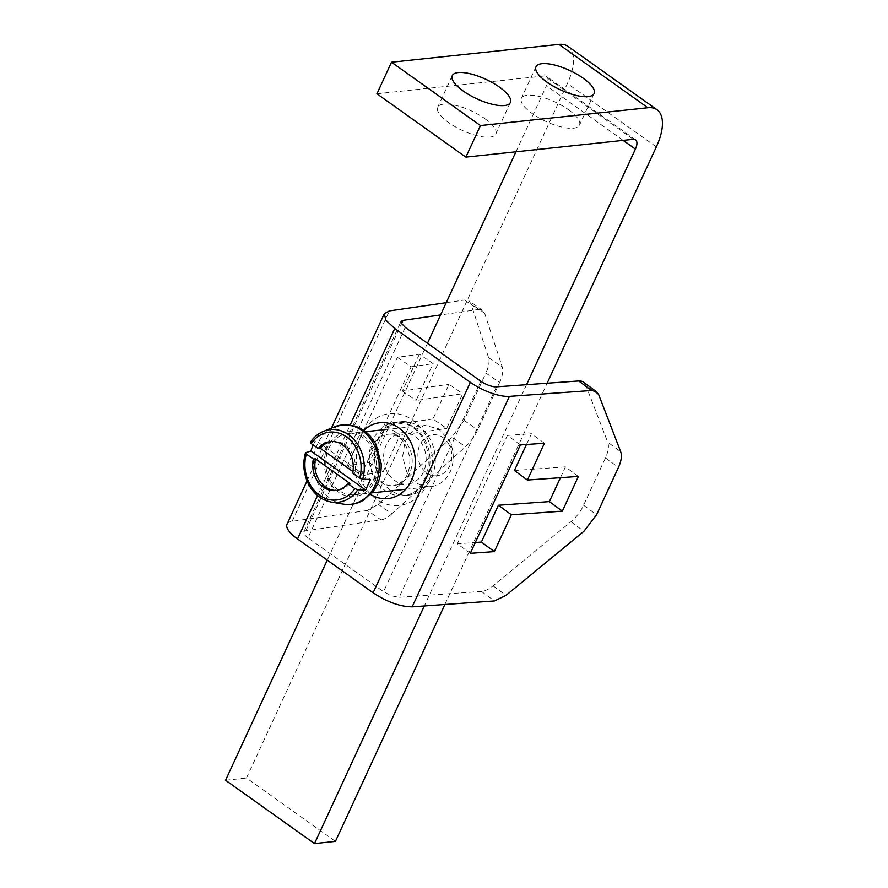<?xml version="1.0" encoding="UTF-8"?>
<svg xmlns="http://www.w3.org/2000/svg" width="888" height="888" viewBox="0 0 888 888"><rect width="100%" height="100%" fill="white"/><g stroke="black" fill="none" stroke-linecap="round" stroke-linejoin="round"><path stroke-width="0.67" stroke-dasharray="4.44 3.33" d="M313.22 444.977A38.339 31.502 83.9 0 1 315.762 440.504L370.474 479.476M310.345 442.291L315.762 440.504M352.658 473.071L354.756 472.849L352.936 471.55M329.814 479.631A30.758 25.275 83.9 0 1 347.896 433.544A30.758 25.275 83.9 0 1 372.472 448.64A30.758 25.275 83.9 0 1 354.401 494.727A30.758 25.275 83.9 0 1 329.814 479.631M331.457 441.514A24.609 20.213 83.9 0 1 332.501 441.369A24.609 20.213 83.9 0 1 352.159 453.446A24.609 20.213 83.9 0 1 354.756 472.849M406.56 471.473L402.608 456.765L404.917 441.869L412.92 430.469L424.631 425.396L438.583 428.715L449.217 440.481A30.758 25.275 83.9 0 1 431.135 486.569A30.758 25.275 83.9 0 1 406.56 471.473M449.15 444.855A20.613 16.928 -96.1 0 0 425.696 437.473A20.613 16.928 -96.1 0 0 420.568 465.612A20.613 16.928 -96.1 0 0 444.033 472.993A20.613 16.928 -96.1 0 0 449.15 444.855M349.894 483.372A24.609 20.213 83.9 0 1 337.706 490.309A24.609 20.213 83.9 0 1 336.652 490.387M404.873 421.611A36.919 30.325 -96.1 0 0 400.965 421.711A36.919 30.325 -96.1 0 0 374.514 459.263A36.919 30.325 -96.1 0 0 404.85 495.238A36.919 30.325 -96.1 0 0 408.769 495.127A36.919 30.325 -96.1 0 0 435.209 457.586A36.919 30.325 -96.1 0 0 404.873 421.611M404.873 432.656A25.841 21.223 -96.1 0 0 402.131 432.734A25.841 21.223 -96.1 0 0 383.616 459.007A25.841 21.223 -96.1 0 0 404.861 484.193A25.841 21.223 -96.1 0 0 407.592 484.115A25.841 21.223 -96.1 0 0 426.107 457.842A25.841 21.223 -96.1 0 0 404.873 432.656M405.228 327.394L307.981 537.851L383.572 591.686L391.708 595.87L399.189 597.302L481.429 591.419A24.609 12.043 126.3 0 0 493.073 585.825L570.94 521.744A24.609 12.043 126.3 0 0 583.594 505.25L605.472 457.919A24.609 12.043 126.3 0 0 607.714 442.169L620.679 451.703M307.981 537.851A12.31 4.129 -155.2 0 1 303.763 533.233A12.31 4.129 -155.2 0 1 303.796 531.945A12.31 4.129 -155.2 0 1 305.827 530.802L381.063 519.935L367.366 510.478L378.199 504.306L451.826 437.196L464.036 420.39L485.903 373.06L499.6 382.517L477.733 429.848A24.609 10.634 -55.4 0 1 465.523 446.653L451.826 437.196M287.035 524.197A30.758 10.323 -155.2 0 1 292.13 521.345L367.366 510.478M446.231 302.675L464.613 300.022L468.864 300.81L470.895 303.707L488.589 357.62C489.71 361.438 488.811 366.589 485.903 373.06M464.613 300.022L478.31 309.479L440.57 314.929M432.967 418.992L386.336 425.729L369.319 462.559L347.341 465.734L397.413 357.353L419.402 354.179L433.1 363.636L416.084 400.466L462.715 393.728L446.664 428.449L432.967 418.992L449.017 384.271L462.715 393.728M419.402 354.179L402.386 391.009L449.017 384.271M478.31 309.479A24.609 10.634 -55.4 0 1 482.561 310.267A24.609 10.634 -55.4 0 1 484.593 313.164L502.286 367.077A24.609 10.634 -55.4 0 1 499.6 382.517M598.734 394.76L585.769 385.226L607.714 442.169M585.769 385.226A24.609 12.043 126.3 0 0 583.538 382.184M470.307 553.324L457.342 543.789L475.313 542.513M520.39 444.944L507.425 435.409L457.342 543.789M544.422 443.223L531.457 433.688L526.451 444.511M507.425 435.409L531.457 433.688M578.377 476.412L565.412 466.877L560.417 477.7M514.441 470.518L565.412 466.877M378.199 504.306L391.897 513.775L465.523 446.653M391.897 513.775A24.609 10.634 -55.4 0 1 381.063 519.935M347.341 465.734L361.039 475.191L383.017 472.016L400.033 435.187L446.664 428.449M397.413 357.353L411.111 366.811L361.039 475.191M369.319 462.559L383.017 472.016M386.336 425.729L400.033 435.187M402.386 391.009L416.084 400.466M411.111 366.811L433.1 363.636M568.043 46.398A49.217 22.688 -54.5 0 1 567.399 83.528L246.487 778.032L335.431 841.38M526.551 384.693L424.298 605.96M444.877 604.495L547.13 383.216M225.563 780.252L246.487 778.032M376.923 93.773L544.355 75.968A12.31 5.672 -54.5 0 1 546.631 76.468A12.31 5.672 -54.5 0 1 546.464 85.748L515.95 151.793M427.483 343.245L327.261 560.15M568.586 109.79A31.99 10.734 -155.2 0 1 579.498 125.141A31.99 10.734 -155.2 0 1 532.312 113.653A31.99 10.734 -155.2 0 1 521.411 98.302A31.99 10.734 -155.2 0 1 568.586 109.79M484.881 118.692A31.99 10.734 -155.2 0 1 495.781 134.044A31.99 10.734 -155.2 0 1 448.595 122.555A31.99 10.734 -155.2 0 1 437.695 107.204A31.99 10.734 -155.2 0 1 484.881 118.692M343.057 504.084A39.905 32.778 83.9 0 1 318.648 484.748A39.905 32.778 83.9 0 1 334.843 426.784M331.202 502.064A36.552 30.026 83.9 0 1 308.846 484.349A36.552 30.026 83.9 0 1 305.716 452.658M328.538 480.563A32.612 26.784 83.9 0 1 336.641 436.03A32.612 26.784 83.9 0 1 373.748 447.707A32.612 26.784 83.9 0 1 365.656 492.241A32.612 26.784 83.9 0 1 328.538 480.563M399.622 495.793A36.919 30.325 -96.1 0 0 403.529 495.693A36.919 30.325 -96.1 0 0 429.981 458.141A36.919 30.325 -96.1 0 0 399.644 422.166A36.919 30.325 -96.1 0 0 395.726 422.277A36.919 30.325 -96.1 0 0 369.286 459.818A36.919 30.325 -96.1 0 0 399.622 495.793M394.383 505.561A46.143 37.907 -96.1 0 0 432.412 461.46A46.143 37.907 -96.1 0 0 394.405 413.519A46.143 37.907 -96.1 0 0 356.388 457.609A46.143 37.907 -96.1 0 0 394.383 505.561M480.808 381.23L383.572 591.686M292.13 521.345L389.377 310.889M317.56 495.604L350.194 424.975M481.429 591.419L494.405 600.954M484.593 313.164L470.895 303.707M493.073 585.825L506.038 595.36M605.472 457.919L618.437 467.454M464.036 420.39L477.733 429.848M488.589 357.62L502.286 367.077M390.92 434.132A25.841 21.223 -96.1 0 0 388.178 434.21A25.841 21.223 -96.1 0 0 369.674 460.495A25.841 21.223 -96.1 0 0 390.909 485.681A25.841 21.223 -96.1 0 0 393.639 485.603A25.841 21.223 -96.1 0 0 412.154 459.329A25.841 21.223 -96.1 0 0 390.92 434.132M363.791 430.447A38.14 31.335 -96.1 0 0 370.585 494.416M583.594 505.25L596.558 514.785M570.94 521.744L583.915 531.279M496.436 386.846L399.189 597.302M305.827 530.802L401.487 323.776M656.332 146.875L567.399 83.528M633.288 139.316L544.355 75.968M623.187 140.393L546.464 85.748M330.403 441.591L332.501 441.369M347.896 433.544L365.456 431.679M385.226 429.581L424.631 425.385M354.401 494.727L371.961 492.862M405.616 489.277L431.135 486.569M335.609 490.531L337.706 490.309M408.769 495.127L403.529 495.693C435.675 492.407 438.905 428.338 399.178 422.177L395.726 422.277L400.965 421.711M307.037 480.919L331.413 428.149M482.561 310.267L468.864 300.81M402.131 432.734L390.298 434.154C400 434.898 406.504 442.801 409.834 457.864C410.356 473.615 404.95 482.872 393.639 485.603L407.592 484.115M303.796 531.945L401.032 321.489M594.083 93.573L579.498 125.141M535.997 66.733L521.411 98.302M510.367 102.475L495.781 134.044M452.281 75.635L437.695 107.204M635.564 139.816L546.631 76.468"/><path stroke-width="1.33" d="M306.327 454.046L313.353 459.063A24.609 20.213 83.9 0 0 315.95 478.454A24.609 20.213 83.9 0 0 335.609 490.531A24.609 20.213 83.9 0 0 347.796 483.594L354.834 488.6A34.121 28.028 83.9 0 1 309.357 483.25A34.121 28.028 83.9 0 1 306.327 454.046L305.716 452.658L310.9 451.026A38.339 31.502 83.9 0 1 313.22 444.977M310.9 451.026L365.612 489.998L370.474 479.476L362.659 479.22L359.696 478.077L352.658 473.071A24.609 20.213 83.9 0 0 350.072 453.668A24.609 20.213 83.9 0 0 330.403 441.591A24.609 20.213 83.9 0 0 318.215 448.54L320.313 448.318L352.936 471.55M362.659 479.22A36.552 30.026 83.9 0 0 359.529 447.53A36.552 30.026 83.9 0 0 323.676 431.257A36.552 30.026 83.9 0 0 310.578 442.135L311.189 443.523L318.215 448.54M320.313 448.318A24.609 20.213 83.9 0 1 331.457 441.514M336.652 490.387A24.609 20.213 83.9 0 1 318.037 478.232A24.609 20.213 83.9 0 1 315.451 458.841L349.894 483.372L347.796 483.594M313.353 459.063L315.451 458.841M354.834 488.6L357.797 489.743L365.612 489.998M357.797 489.743A36.552 30.026 83.9 0 1 331.202 502.064C321.523 500.166 313.975 494.228 308.558 484.226C303.596 474.159 302.564 463.714 305.45 452.891L305.716 452.658M440.57 314.929L403.074 320.346L401.032 321.489L401.01 322.777L405.228 327.394L480.808 381.23A12.31 4.129 24.8 0 0 488.944 385.414A12.31 4.129 24.8 0 0 496.436 386.846L578.676 380.963L591.641 390.498L596.503 391.719L598.734 394.76L620.679 451.703C622.088 455.733 621.345 460.983 618.437 467.454L596.558 514.785L583.915 531.279L506.038 595.36L494.405 600.954L412.154 606.837C400.222 606.737 387.201 602.053 373.104 592.795L297.524 538.961A30.758 10.323 -155.2 0 1 287.035 524.197L307.037 480.919M591.641 390.498L509.401 396.381A30.758 10.323 24.8 0 1 470.351 382.34L394.76 328.505L385.925 320.246L384.282 313.742L389.377 310.889L446.231 302.675M562.337 511.144L578.377 476.412L527.405 480.053L544.422 443.223L520.39 444.944L470.307 553.324L494.339 551.615L511.355 514.785L562.337 511.144L549.372 501.598L560.417 477.7M596.503 391.719L583.538 382.184A24.609 12.043 126.3 0 0 578.676 380.963M511.355 514.785L498.39 505.25L549.372 501.598M494.339 551.615L481.374 542.08L498.39 505.25M475.313 542.513L481.374 542.08M527.405 480.053L514.441 470.518L526.451 444.511M647.874 107.748L558.941 44.4L391.508 62.204L480.452 125.552L647.874 107.748A49.217 22.688 -54.5 0 1 656.987 109.746A49.217 22.688 -54.5 0 1 656.332 146.875L547.13 383.216M558.941 44.4A49.217 22.688 -54.5 0 1 568.043 46.398L656.987 109.746M583.183 78.222A31.99 10.734 -155.2 0 1 594.083 93.573A31.99 10.734 -155.2 0 1 546.897 82.085A31.99 10.734 -155.2 0 1 535.997 66.733A31.99 10.734 -155.2 0 1 583.183 78.222M499.467 87.124A31.99 10.734 -155.2 0 1 510.367 102.475A31.99 10.734 -155.2 0 1 463.181 90.987A31.99 10.734 -155.2 0 1 452.281 75.635A31.99 10.734 -155.2 0 1 499.467 87.124M480.452 125.552L465.856 157.121L633.288 139.316A12.31 5.672 -54.5 0 1 635.564 139.816A12.31 5.672 -54.5 0 1 635.408 149.095L526.551 384.693M424.298 605.96L314.496 843.6L335.431 841.38L444.877 604.495M515.95 151.793L427.483 343.245M327.261 560.15L225.563 780.252L314.496 843.6M391.508 62.204L376.923 93.773L465.856 157.121M334.843 426.784A39.905 32.778 83.9 0 1 373.97 444.555A39.905 32.778 83.9 0 1 374.336 486.857A39.905 32.778 83.9 0 1 343.057 504.084C350.261 505.25 357.054 503.962 363.414 500.233L373.604 490.731C379.043 482.883 381.551 473.848 381.152 463.636L376.124 444.766C371.184 435.442 364.169 429.215 355.078 426.107L342.735 424.819L334.843 426.784L323.676 431.257C318.348 433.422 313.897 437.096 310.345 442.28M311.189 443.523A34.121 28.028 83.9 0 1 356.665 448.884A34.121 28.028 83.9 0 1 359.696 478.077M509.401 396.381L412.154 606.837M470.351 382.34L373.104 592.795M297.524 538.961L317.56 495.604M350.194 424.975L394.76 328.505M370.585 494.416A38.14 31.335 -96.1 0 0 383.927 498.69A38.14 31.335 -96.1 0 0 415.351 462.248A38.14 31.335 -96.1 0 0 383.949 422.61A38.14 31.335 -96.1 0 0 363.791 430.447M401.487 323.776L403.074 320.346M635.408 149.095L623.187 140.393M365.456 431.679L385.226 429.581M371.961 492.862L405.616 489.277M331.202 502.064L343.057 504.084M331.413 428.149L384.282 313.742"/></g></svg>

